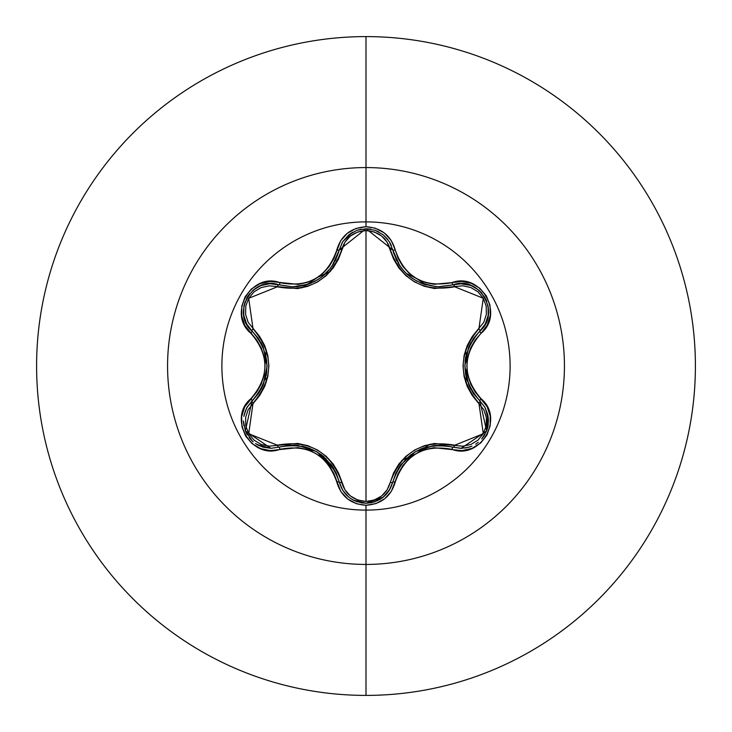 <?xml version="1.0" encoding="UTF-8"?>
<svg xmlns="http://www.w3.org/2000/svg" width="732" height="732" viewBox="0 0 732 732"><rect width="100%" height="100%" fill="white"/><g stroke="black" fill="none" stroke-linecap="round" stroke-linejoin="round"><path stroke-width="1.1" d="M392.745 482.123L392.736 482.15A2.745 0.631 13.4 0 1 395.234 482.095C404.741 454.956 423.636 444.05 451.928 449.366C480.448 460.199 504.787 418.073 481.107 398.757C462.313 376.934 462.313 355.093 481.107 333.243C504.769 313.973 480.494 271.81 451.928 282.634C423.672 287.969 404.778 277.062 395.234 249.905C390.98 235.53 381.235 227.798 366 226.719L366 221.888A144.113 144.113 0 0 1 510.113 366A144.113 144.113 0 0 1 366 510.113A144.113 144.113 0 0 1 221.888 366A144.113 144.113 0 0 1 366 221.888L366 226.719L356.036 228.43L347.252 233.343L340.618 240.801L333.893 258.497L329.254 266.393L323.096 273.192L315.584 278.654L307.12 282.424L298.125 284.373L269.952 281.436L259.906 283.668L251.286 289.076L245.064 296.899L241.789 306.223L241.725 316.068L244.863 325.447L256.776 340.087L261.287 348.039L264.096 356.768L265.057 365.991L264.096 375.196L261.287 383.943L256.786 391.913L244.698 406.873L241.615 416.691L241.999 426.857L245.678 436.153L252.119 443.647L260.619 448.615L270.309 450.573L298.107 447.627L307.083 449.558L315.565 453.337L323.068 458.781L329.244 465.598L333.883 473.494L340.792 491.456L347.746 499.05L356.74 503.808L366 505.281L366 510.113A144.113 144.113 0 0 1 221.888 366A144.113 144.113 0 0 1 366 221.888L366 167.564A198.436 198.436 0 0 1 564.436 366A198.436 198.436 0 0 1 366 564.436L366 695.4A329.4 329.4 0 0 0 695.4 366A329.4 329.4 0 0 0 366 36.6L366 167.564A198.436 198.436 0 0 0 167.564 366A198.436 198.436 0 0 0 366 564.436L366 510.113L366 564.436A198.436 198.436 0 0 0 564.436 366A198.436 198.436 0 0 0 366 167.564L366 221.888A144.113 144.113 0 0 1 510.113 366A144.113 144.113 0 0 1 366 510.113L366 505.281C381.235 504.202 390.98 496.479 395.234 482.095A2.745 0.631 -166.6 0 0 392.736 482.15L389.25 490.449L383.184 497.229L366.027 503.25L374.162 502.015L382.507 497.76L389.04 490.769L392.736 482.15A2.745 0.86 13.4 0 1 390.257 482.434L387.1 489.873L381.619 495.985L374.317 500.029L366 501.447L357.701 500.02L350.408 495.967L344.937 489.836L338.459 472.835L333.17 463.96L326.133 456.265L317.532 450.043L307.861 445.697L297.631 443.418L269.275 446.163L261.251 444.489L254.095 440.197L248.706 433.728L245.769 425.823L245.613 417.469L248.175 409.655L259.64 395.527L264.673 386.523L267.811 376.596L268.9 366.046L267.83 355.505L264.691 345.531L259.668 336.51L248.175 322.345L245.623 314.55L245.76 306.214L248.679 298.308L254.068 291.821L261.223 287.52L269.275 285.837L297.576 288.582L307.76 286.34L317.45 282.003L326.051 275.799L333.133 268.077L338.44 259.21L344.937 242.155L350.408 236.043L357.701 231.989L366 230.553L366 501.447L366 230.553L374.308 231.962L381.619 236.015L387.109 242.136L393.606 259.128L398.894 267.985L405.921 275.671L414.513 281.884L424.167 286.23L434.387 288.5L462.716 285.791L470.749 287.475L477.895 291.766L483.276 298.244L486.204 306.15L486.35 314.504L483.788 322.318L472.296 336.436L467.254 345.458L464.106 355.395L463.017 365.954L464.088 376.504L467.236 386.496L472.268 395.527L483.779 409.682L486.35 417.478L486.213 425.814L483.303 433.719L477.923 440.207L470.768 444.516L462.716 446.209L434.433 443.491L424.267 445.742L414.587 450.07L405.995 456.265L398.922 463.969L393.624 472.835L390.257 482.434A2.745 0.86 -166.6 0 0 392.736 482.15L395.893 473.037L400.871 464.655L415.437 451.662L433.994 445.532L420.296 449.21M311.439 283L308.373 284.181L292.571 286.853L278.773 284.83A2.745 0.86 -73.3 0 0 277.291 286.834A2.745 0.86 106.7 0 1 278.773 284.83L270.858 283.677M395.893 258.963L396.277 259.778M398.126 263.2L398.739 264.206M398.757 264.243L399.727 265.716M406.535 273.713L409.408 276.211M410.798 277.291L412.372 278.407M419.994 282.653L423.334 283.989M423.663 284.108L426.061 284.867M438.523 286.77L453.218 284.775A2.745 0.86 -106.6 0 1 454.7 286.779A2.745 0.86 73.4 0 0 453.227 284.766M425.804 284.794L423.718 284.126M410.478 277.044L409.6 276.367M399.873 265.936L392.736 249.85L393.843 253.775M488.162 416.471L484.849 407.202L479.908 400.953L484.868 407.239L487.823 414.779L486.624 430.947L481.748 438.99L484.52 435.211M478.271 442.329L475.654 444.187M469.075 447.188L461.078 448.377L469.075 447.188M469.212 447.142L471.957 446.127M475.69 444.159L476.358 443.729M487.045 429.812L487.896 426.774M488.198 425.146L488.336 417.734M246.611 408.072L252.046 400.926A2.745 0.86 -133.4 0 0 253.034 403.213L248.706 433.728L277.291 445.166A2.745 0.86 -106.7 0 0 278.773 447.17L270.895 448.323L278.773 447.17L270.895 448.323L256.987 444.534M366 36.6A329.4 329.4 0 0 1 695.4 366A329.4 329.4 0 0 1 366 695.4A329.4 329.4 0 0 1 36.6 366A329.4 329.4 0 0 1 366 36.6A329.4 329.4 0 0 0 36.6 366A329.4 329.4 0 0 0 366 695.4L366 564.436A198.436 198.436 0 0 1 167.564 366A198.436 198.436 0 0 1 366 167.564L366 36.6M429.821 444.242L417.707 452.724M415.254 454.142L401.85 460.391M266.32 382.168L265.679 377.566M265.03 364.39L266.32 349.832M426.134 447.106L417.615 452.779M415.337 454.087L406.178 458.635M302.023 287.868L317.935 277.19M317.963 277.172L330.333 271.526M265.039 367.318L265.039 364.673M313.232 279.917L317.834 277.254M465.644 349.676L466.934 363.328M466.934 368.718L465.644 382.324M326.042 458.726L317.853 454.755M313.214 452.074L305.674 446.968M406.178 273.365L415.328 277.904M417.633 279.231L426.134 284.894M253.19 441.853L249.905 438.56M247.187 434.707L245.211 430.553M243.829 416.307L245.458 410.551M461.983 448.359L453.218 447.225A2.745 0.86 106.6 0 0 454.7 445.221L483.303 433.719L478.911 403.24C457.994 378.353 457.994 353.519 478.911 328.76L483.276 298.244L454.7 286.779C422.73 292.416 401.255 280.017 390.257 249.566C386.816 237.873 378.728 231.541 366 230.553C353.3 231.559 345.23 237.909 341.798 249.594C330.699 280.155 309.197 292.571 277.291 286.834L248.679 298.308L253.034 328.787C273.905 353.657 273.905 378.462 253.034 403.213A2.745 0.86 46.6 0 1 252.046 400.926A2.745 0.631 -133.4 0 0 250.847 398.73C227.204 418.018 251.515 460.154 280.072 449.302A2.745 0.631 -106.7 0 0 278.773 447.17A2.745 0.86 73.3 0 1 277.291 445.166C309.307 439.493 330.809 451.909 341.798 482.406A2.745 0.86 -13.3 0 1 339.319 482.123A2.745 0.86 166.7 0 0 341.798 482.406C345.22 494.091 353.291 500.432 366 501.447C378.719 500.468 386.807 494.127 390.257 482.434C401.356 451.928 422.84 439.52 454.7 445.221A2.745 0.86 -73.4 0 1 453.227 447.234M335.604 471.829L321.046 454.499M310.167 448.487L301.987 446.072M390.248 488.72L383.376 497.074M383.184 497.229L379.231 499.864M375.086 501.713L370.538 502.875M433.994 445.532L443.748 445.413L453.218 447.225C423.123 441.689 402.957 453.328 392.736 482.15C388.829 495.225 379.935 502.253 366.027 503.25L361.379 502.857M348.716 497.101L344.159 492.389M342.786 490.403L339.319 482.123L342.777 490.385L348.825 497.193L342.805 490.431L339.319 482.123C329.071 453.236 308.886 441.588 278.773 447.17L288.252 445.34L298.015 445.459L316.581 451.571L331.175 464.591L336.098 472.863M442.512 445.312L438.706 445.221M411.155 454.453L400.367 465.36M478.911 403.24A2.745 0.86 133.3 0 0 479.908 400.953A2.745 0.86 -46.7 0 1 478.911 403.24M484.245 406.205L485.289 407.989M485.426 408.246L488.519 421.22M488.07 425.905L486.881 430.279M484.868 434.607L482.278 438.358M470.914 446.557L464.93 448.103M478.911 328.76A2.745 0.86 -133.3 0 1 479.908 331.047A2.745 0.86 46.7 0 0 478.911 328.76M480.494 330.471L479.908 331.047C460.016 354.37 460.016 377.666 479.908 400.953A2.745 0.631 -46.7 0 1 481.107 398.757A2.745 0.631 133.3 0 0 479.908 400.953L473.577 393.66L468.8 385.151L464.82 366.009L468.8 346.858L465.113 360.684M465.351 373.11L467.355 381.399M459.971 283.641L471.005 285.48L475.178 287.53L470.969 285.471M461.114 283.623L453.218 284.775L462.157 283.641L466.394 284.144M466.632 284.19L470.896 285.443M462.157 283.641L471.079 285.507L478.957 290.247L482.031 293.349M485.902 299.37L486.762 301.392M478.957 290.247L484.858 297.375L488.116 306.333M390.257 249.566A2.745 0.86 166.6 0 1 392.736 249.85A2.745 0.86 -13.4 0 0 390.257 249.566M396.103 259.403L396.707 260.629M400.99 267.491L404.778 271.965M407.23 274.354L408.154 275.168M411.75 277.977L413.305 279.029M415.886 280.594L417.478 281.445M419.829 282.579L435.494 286.615M438.331 286.77L439.026 286.779M341.798 249.594A2.745 0.86 13.3 0 0 339.319 249.877A2.745 0.86 -166.7 0 1 341.798 249.594M341.908 243.088L342.759 241.652M342.265 242.466L339.319 249.877L342.805 241.569L352.485 232.328M357.015 230.278L361.37 229.143M366.21 228.75L370.465 229.107M383.248 234.826L387.878 239.574M342.805 241.569L348.871 234.771L356.914 230.305L366.027 228.75L375.15 230.305L383.184 234.771L389.25 241.551L392.736 249.85C399.69 272.798 415.273 285.105 439.475 286.779L453.218 284.775C479.25 274.976 501.402 313.47 479.908 331.047L484.868 324.77M292.635 286.853L294.209 286.825M293.038 286.853L294.136 286.825M296.57 286.688L304.356 285.388M307.449 284.492L308.538 284.126M313.287 282.159L315.391 281.088M317.587 279.825L319.234 278.782M321.467 277.19L330.718 268.022M333.518 263.941L333.902 263.3M335.238 260.894L335.97 259.421M247.105 324.816L252.046 331.084A2.745 0.86 133.4 0 1 253.034 328.787A2.745 0.86 -46.6 0 0 252.046 331.074L251.982 331.02M247.69 325.804L246.638 323.983M468.8 346.858L473.577 338.349L479.908 331.047A2.745 0.631 46.7 0 0 481.107 333.243L487.256 325.1L490.349 315.291L489.973 305.116L486.304 295.82L479.872 288.317L471.381 283.339L461.682 281.372L451.928 282.634A2.745 0.631 73.4 0 0 453.218 284.775A2.745 0.631 -106.6 0 1 451.928 282.634L433.911 284.291L424.953 282.36L416.481 278.59L408.987 273.155L402.81 266.347L398.171 258.46L395.234 249.905A2.745 0.631 166.6 0 1 392.736 249.85A2.745 0.631 -13.4 0 0 395.234 249.905L391.254 240.517L384.291 232.932L375.296 228.183L366 226.719C350.784 227.826 341.057 235.567 336.821 249.932C327.314 277.117 308.401 288.042 280.072 282.698C251.561 271.837 227.185 313.937 250.847 333.27A2.745 0.631 -46.6 0 0 252.046 331.084L246.602 323.901L244.918 319.985M244.836 319.756L243.783 315.437M243.774 315.364L243.445 310.697L243.765 315.318L246.629 323.956M246.602 323.901L243.756 315.245L243.921 306.049L245.064 301.84M247.224 297.229L249.667 293.724M243.921 306.049L247.142 297.375L253.272 290.082M277.986 284.611L292.571 286.853C316.819 285.16 332.401 272.835 339.319 249.877L331.989 266.274M259.055 392.599L263.035 385.325M244.14 414.733L247.087 407.202L252.046 400.916C271.892 377.62 271.892 354.343 252.046 331.084L258.35 338.376L263.117 346.867L267.098 365.991L263.127 385.114L266.787 371.417M266.823 360.876L262.77 346.08M257.499 444.836L262.916 447.142L270.895 448.323L262.889 447.133L255.514 443.61M249.2 437.69L252.366 441.122L245.339 430.901L243.445 420.918M263.127 385.114L258.359 393.624L247.105 407.175M247.041 407.285L246.693 407.925M246.455 408.383L243.811 416.407M243.445 420.946L243.866 425.676M245.275 430.736L246.629 433.701M333.838 468.599L331.303 464.765M324.368 457.171L320.781 454.298M297.869 445.44L293.367 445.148M336.162 472.991L339.319 482.123A2.745 0.631 166.7 0 0 336.821 482.068A2.745 0.631 -13.3 0 1 339.319 482.123C343.217 495.207 352.119 502.253 366.027 503.25L353.135 500.038M352.568 499.727L356.877 501.676M361.352 502.847L365.872 503.25M424.331 447.673L419.921 449.375M400.788 464.774L398.235 468.608M479.908 400.953L486.624 430.965L461.078 448.377L453.218 447.225A2.745 0.631 106.6 0 0 451.928 449.366A2.745 0.631 -73.4 0 1 453.218 447.225M470.932 342.549L468.883 346.666M465.772 356.475L465.076 361.013M468.864 385.288L470.868 389.333M488.061 306.049L488.207 315.245L485.353 323.883L479.908 331.047A2.745 0.631 -133.3 0 0 481.107 333.243L475.15 340.06L470.63 348.029L467.812 356.795L466.851 366.009L467.821 375.242L470.639 383.98L475.15 391.94L487.091 406.58L490.239 415.959L490.184 425.795L486.917 435.128L480.704 442.961L472.094 448.377L462.048 450.61L433.893 447.71L424.917 449.649L416.462 453.419L408.959 458.873L402.801 465.662L398.171 473.54L391.419 491.227L384.776 498.693L375.974 503.589L366 505.281C350.784 504.174 341.057 496.433 336.821 482.068C327.286 454.865 308.373 443.949 280.072 449.302A2.745 0.631 73.3 0 0 278.773 447.17L270.895 448.323L245.348 430.919L252.046 400.916A2.745 0.631 46.6 0 0 250.847 398.73C269.586 376.889 269.586 355.075 250.847 333.27A2.745 0.631 133.4 0 0 252.046 331.084C230.543 313.433 252.805 275.003 278.773 284.83A2.745 0.631 -73.3 0 0 280.072 282.698A2.745 0.631 106.7 0 1 278.773 284.83L269.852 283.696L260.94 285.544L253.052 290.265M485.334 323.928L488.198 315.272M488.528 311.091L488.519 310.514M488.509 310.194L488.088 306.223M389.25 241.551L391.336 245.568M391.327 245.549L389.772 242.411M389.268 241.587L383.165 234.752M378.792 231.898L375.333 230.379M370.776 229.162L366.027 228.75M361.334 229.153L356.85 230.333M352.659 232.227L348.807 234.826L342.786 241.597M307.047 284.62L308.328 284.199M308.364 284.19L311.567 282.945M317.981 279.587L318.969 278.956M320.698 277.767L321.668 277.035M322.583 276.321L325.703 273.603M332.044 266.201L333.865 263.364M335.649 260.08L336.144 259.046M325.566 273.731L322.492 276.394M269.898 283.696L260.967 285.535M257.188 287.347L256.694 287.639M256.42 287.804L253.199 290.147M248.349 295.472L247.206 297.256M261.04 389.351L263.044 385.307M266.109 375.681L266.832 371.005M263.062 346.739L261.022 342.613M339.319 249.877A2.745 0.631 -166.7 0 1 336.821 249.932A2.745 0.631 13.3 0 0 339.319 249.877L366.027 228.75L392.736 249.85"/></g></svg>
